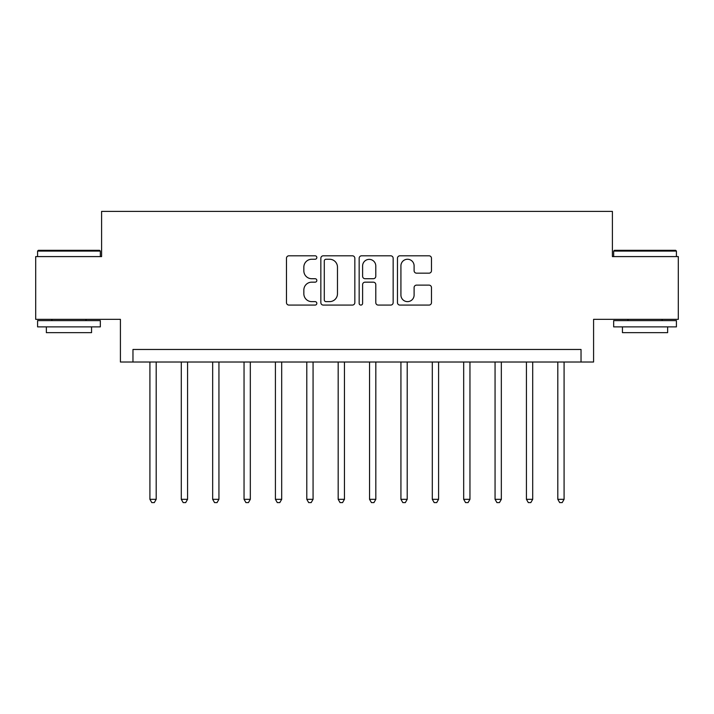 <?xml version="1.0" encoding="UTF-8"?>
<svg xmlns="http://www.w3.org/2000/svg" width="714" height="714" viewBox="0 0 714 714"><rect width="100%" height="100%" fill="white"/><g stroke="black" fill="none" stroke-linecap="round" stroke-linejoin="round"><path stroke-width="1.07" d="M316.837 257.522A1.723 1.723 0 0 0 315.115 255.799L288.938 255.799A2.463 2.463 0 0 0 286.475 258.263L286.475 302.611A2.463 2.463 0 0 0 288.938 305.083L315.115 305.083A1.723 1.723 0 0 0 316.837 303.352A1.723 1.723 0 0 0 315.115 301.629L311.723 301.629A7.881 7.881 0 0 1 303.843 293.749L303.843 290.054A7.881 7.881 0 0 1 311.723 282.164L315.115 282.164A1.723 1.723 0 0 0 316.837 280.441A1.723 1.723 0 0 0 315.115 278.719L311.723 278.719A7.881 7.881 0 0 1 303.843 270.829L303.843 267.134A7.881 7.881 0 0 1 311.723 259.253L315.115 259.253A1.723 1.723 0 0 0 316.837 257.522M429.007 273.167A2.463 2.463 0 0 0 431.47 270.704L431.47 258.263A2.463 2.463 0 0 0 429.007 255.799L399.929 255.799A2.463 2.463 0 0 0 397.466 258.263L397.466 302.611A2.463 2.463 0 0 0 399.929 305.083L429.007 305.083A2.463 2.463 0 0 0 431.47 302.611L431.47 287.581A2.463 2.463 0 0 0 429.007 285.118L416.565 285.118A2.463 2.463 0 0 0 414.102 287.581L414.102 295.043A6.587 6.587 0 0 1 407.507 301.629A6.587 6.587 0 0 1 400.92 295.043L400.92 265.84A6.587 6.587 0 0 1 407.507 259.253A6.587 6.587 0 0 1 414.102 265.84L414.102 270.704A2.463 2.463 0 0 0 416.565 273.167L429.007 273.167M581.035 362.016L593.584 362.016L593.584 319.345L678.3 319.345L678.3 256.594L612.407 256.594L612.407 211.406L101.593 211.406L101.593 256.594L35.7 256.594L35.7 319.345L120.416 319.345L120.416 362.016L581.035 362.016L581.035 349.467L132.965 349.467L132.965 362.016M354.84 258.263A2.463 2.463 0 0 0 352.377 255.799L323.308 255.799A2.463 2.463 0 0 0 320.845 258.263L320.845 302.611A2.463 2.463 0 0 0 323.308 305.083L352.377 305.083A2.463 2.463 0 0 0 354.84 302.611L354.84 258.263M361.623 255.799L390.692 255.799A2.463 2.463 0 0 1 393.155 258.263L393.155 302.611A2.463 2.463 0 0 1 390.692 305.083L378.25 305.083A2.463 2.463 0 0 1 375.787 302.611L375.787 284.627A2.463 2.463 0 0 0 373.324 282.164L365.068 282.164A2.463 2.463 0 0 0 362.605 284.627L362.605 303.352A1.723 1.723 0 0 1 360.882 305.083A1.723 1.723 0 0 1 359.16 303.352L359.16 258.263A2.463 2.463 0 0 1 361.623 255.799M326.012 259.253A1.723 1.723 0 0 0 324.29 260.976L324.29 299.907A1.723 1.723 0 0 0 326.012 301.629L329.591 301.629A7.881 7.881 0 0 0 337.472 293.749L337.472 267.134A7.881 7.881 0 0 0 329.591 259.253L326.012 259.253M375.787 265.965A6.587 6.587 0 0 0 369.2 259.378A6.587 6.587 0 0 0 362.605 265.965L362.605 276.256A2.463 2.463 0 0 0 365.068 278.719L373.324 278.719A2.463 2.463 0 0 0 375.787 276.256L375.787 265.965M149.913 362.016L149.913 499.327L156.188 499.327L156.188 362.016M156.188 499.327L154.304 502.594L151.796 502.594L149.913 499.327M181.285 362.016L181.285 499.327L187.568 499.327L187.568 362.016M187.568 499.327L185.685 502.594L183.168 502.594L181.285 499.327M212.665 362.016L212.665 499.327L218.939 499.327L218.939 362.016M218.939 499.327L217.056 502.594L214.548 502.594L212.665 499.327M244.045 362.016L244.045 499.327L250.319 499.327L250.319 362.016M250.319 499.327L248.436 502.594L245.928 502.594L244.045 499.327M275.417 362.016L275.417 499.327L281.691 499.327L281.691 362.016M281.691 499.327L279.817 502.594L277.3 502.594L275.417 499.327M38.333 250.319L99.585 250.319L100.335 251.069L37.583 251.069L38.333 250.319M68.963 326.878L37.583 326.878L37.583 320.604L100.335 320.604L100.335 326.878L68.963 326.878M91.553 326.878L91.553 332.653L46.365 332.653L46.365 326.878M614.415 250.319L675.667 250.319L676.417 251.069L613.665 251.069L614.415 250.319M645.037 326.878L613.665 326.878L613.665 320.604L676.417 320.604L676.417 326.878L645.037 326.878M667.635 326.878L667.635 332.653L622.447 332.653L622.447 326.878M306.797 362.016L306.797 499.327L313.071 499.327L313.071 362.016M313.071 499.327L311.188 502.594L308.68 502.594L306.797 499.327M338.177 362.016L338.177 499.327L344.451 499.327L344.451 362.016M344.451 499.327L342.568 502.594L340.06 502.594L338.177 499.327M369.549 362.016L369.549 499.327L375.823 499.327L375.823 362.016M375.823 499.327L373.94 502.594L371.432 502.594L369.549 499.327M400.929 362.016L400.929 499.327L407.203 499.327L407.203 362.016M407.203 499.327L405.32 502.594L402.812 502.594L400.929 499.327M432.3 362.016L432.3 499.327L438.583 499.327L438.583 362.016M438.583 499.327L436.7 502.594L434.183 502.594L432.3 499.327M463.681 362.016L463.681 499.327L469.955 499.327L469.955 362.016M469.955 499.327L468.072 502.594L465.564 502.594L463.681 499.327M495.061 362.016L495.061 499.327L501.335 499.327L501.335 362.016M501.335 499.327L499.452 502.594L496.944 502.594L495.061 499.327M526.432 362.016L526.432 499.327L532.706 499.327L532.706 362.016M532.706 499.327L530.832 502.594L528.315 502.594L526.432 499.327M557.812 362.016L557.812 499.327L564.087 499.327L564.087 362.016M564.087 499.327L562.204 502.594L559.696 502.594L557.812 499.327M37.583 256.594L37.583 251.069M51.89 320.604L51.89 319.345M86.028 320.604L86.028 319.345M100.335 256.594L100.335 251.069M613.665 256.594L613.665 251.069M627.972 320.604L627.972 319.345M662.11 320.604L662.11 319.345M676.417 256.594L676.417 251.069"/></g></svg>
